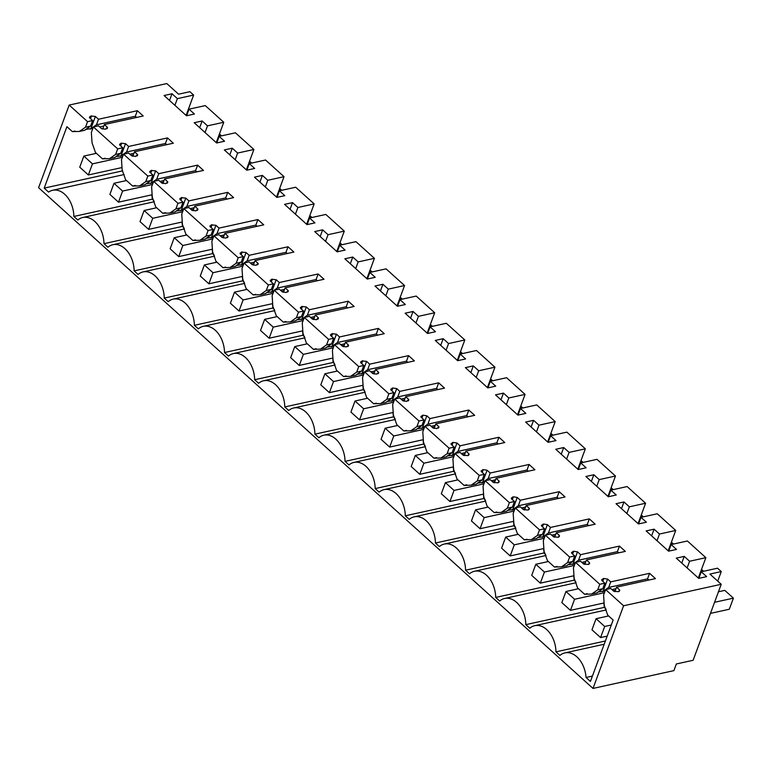 <?xml version="1.0" encoding="UTF-8"?>
<svg xmlns="http://www.w3.org/2000/svg" width="772" height="772" viewBox="0 0 772 772"><rect width="100%" height="100%" fill="white"/><g stroke="black" fill="none" stroke-linecap="round" stroke-linejoin="round"><path stroke-width="1.16" d="M193.627 95.052L177.386 98.633L172.002 93.769L164.06 95.516L186.486 115.771L194.428 114.024L189.043 109.161L205.294 105.59L223.764 122.266L207.514 125.846L202.129 120.982L194.197 122.729L216.623 142.984L224.555 141.237L219.171 136.374L235.421 132.803L253.892 149.478L237.641 153.059L232.266 148.195L224.324 149.942L246.75 170.197L254.683 168.45L249.308 163.587L265.558 160.016L284.028 176.691L267.778 180.272L262.393 175.408L254.461 177.155L276.878 197.41L284.82 195.663L279.435 190.8L295.686 187.229L314.156 203.905L297.905 207.485L292.52 202.621L284.588 204.368L307.015 224.623L314.947 222.876L309.572 218.013L325.823 214.442L344.283 231.117L328.032 234.698L322.657 229.834L314.715 231.581L337.142 251.836L345.084 250.089L339.699 245.226L355.95 241.646L374.42 258.33L358.169 261.911L352.785 257.047L344.852 258.794L367.279 279.049L375.211 277.302L369.827 272.439L386.077 268.859L404.547 285.543L388.297 289.124L382.922 284.26L374.98 286.007L397.406 306.262L405.339 304.515L399.964 299.652L416.214 296.072L434.684 312.757L418.434 316.337L413.049 311.473L405.117 313.22L427.534 333.475L435.476 331.728L430.091 326.865L446.341 323.285L464.812 339.969L448.561 343.55L443.176 338.686L435.244 340.433L457.671 360.688L465.603 358.941L460.228 354.078L476.478 350.498L494.939 367.183L478.688 370.763L473.313 365.899L465.371 367.646L487.798 387.901L495.74 386.154L490.355 381.291L506.606 377.711L525.076 394.395L508.825 397.966L503.441 393.112L495.508 394.859L517.925 415.114L525.867 413.367L520.482 408.504L536.733 404.924L555.203 421.608L538.952 425.179L533.577 420.325L525.635 422.072L548.062 442.327L555.994 440.58L550.619 435.717L566.87 432.137L585.34 448.822L569.089 452.392L563.705 447.538L555.772 449.285L578.189 469.54L586.131 467.793L580.747 462.93L596.997 459.35L615.467 476.034L599.217 479.605L593.832 474.751L585.9 476.498L608.326 496.753L616.259 495.006L610.884 490.143L627.134 486.563L645.595 503.248L629.344 506.818L623.969 501.964L616.027 503.711L638.454 523.966L646.396 522.21L641.011 517.356L657.261 513.776L675.732 530.461L659.481 534.031L654.096 529.177L646.164 530.924L668.581 551.179L676.523 549.423L671.138 544.569L687.389 540.989L705.859 557.673L689.608 561.244L684.233 556.39L676.291 558.137L698.718 578.382L706.65 576.636L701.275 571.782L717.526 568.202L721.251 571.569L709.912 574.069L721.222 584.288L623.583 605.779L605.634 589.567L610.691 588.457L613.798 591.255L618.411 591.69L619.675 589.962L616.577 587.164L655.438 578.604L649.59 573.316L610.729 581.876L607.622 579.077L603.772 578.469L601.745 580.37L604.843 583.169L599.776 584.279L575.507 562.354L580.563 561.244L583.661 564.043L588.274 564.477L589.547 562.749L586.45 559.951L625.31 551.391L619.453 546.103L580.592 554.663L577.495 551.864L573.644 551.256L571.608 553.157L574.706 555.956L569.649 557.066L545.37 535.141L550.436 534.031L553.534 536.829L558.146 537.264L559.42 535.536L556.322 532.738L595.183 524.178L589.326 518.89L550.465 527.45L547.367 524.651L543.507 524.043L541.481 525.944L544.578 528.743L539.522 529.862L515.242 507.928L520.299 506.818L523.397 509.617L528.019 510.051L529.283 508.323L526.186 505.525L565.046 496.965L559.198 491.677L520.328 500.237L517.23 497.438L513.38 496.83L511.344 498.731L514.451 501.53L509.385 502.649L485.105 480.715L490.172 479.605L493.269 482.403L497.882 482.838L499.156 481.11L496.058 478.312L534.919 469.752L529.061 464.464L490.201 473.024L487.103 470.225L483.253 469.617L481.217 471.518L484.314 474.317L479.258 475.436L454.978 453.502L460.035 452.392L463.142 455.19L467.755 455.625L469.019 453.897L465.921 451.099L504.782 442.539L498.934 437.251L460.073 445.811L456.976 443.012L453.116 442.404L451.089 444.305L454.187 447.104L449.121 448.223L424.851 426.289L429.907 425.179L433.005 427.977L436.865 428.585L438.892 426.684L435.794 423.886L474.655 415.326L468.797 410.038L429.936 418.598L426.839 415.799L422.988 415.191L420.952 417.092L424.05 419.891L418.993 421.01L394.714 399.085L399.78 397.966L402.878 400.764L406.728 401.372L408.764 399.471L405.667 396.673L444.527 388.113L438.67 382.835L399.809 391.385L396.712 388.586L392.851 387.978L390.825 389.879L393.923 392.678L388.866 393.797L364.587 371.872L369.643 370.753L372.741 373.552L376.601 374.159L378.627 372.258L375.53 369.46L414.39 360.9L408.542 355.622L369.682 364.172L366.575 361.373L361.962 360.939L360.688 362.666L363.795 365.465L358.729 366.584L334.45 344.659L339.516 343.54L342.614 346.338L346.464 346.946L348.5 345.045L345.402 342.247L384.263 333.687L378.405 328.409L339.545 336.959L336.447 334.16L331.835 333.726L330.561 335.453L333.658 338.252L328.602 339.371L304.322 317.446L309.389 316.327L312.486 319.125L316.337 319.733L318.373 317.832L315.265 315.034L354.126 306.474L348.278 301.196L309.418 309.746L306.32 306.947L301.698 306.513L300.433 308.24L303.531 311.039L298.465 312.158L274.195 290.233L279.252 289.114L282.349 291.912L286.209 292.52L288.236 290.619L285.138 287.821L323.999 279.261L318.141 273.983L279.281 282.533L276.183 279.734L271.57 279.3L270.297 281.027L273.394 283.826L268.338 284.945L244.058 263.02L249.124 261.901L252.222 264.7L256.072 265.307L258.109 263.406L255.011 260.608L293.871 252.058L288.014 246.77L249.153 255.32L246.056 252.521L241.443 252.087L240.169 253.814L243.267 256.613L238.21 257.732L213.931 235.807L218.987 234.688L222.085 237.486L225.945 238.094L227.972 236.193L224.874 233.395L263.735 224.845L257.887 219.557L219.026 228.107L215.919 225.308L211.306 224.874L210.042 226.601L213.14 229.4L208.073 230.519L183.804 208.594L188.86 207.475L191.958 210.274L195.808 210.881L197.844 208.98L194.747 206.182L233.607 197.632L227.75 192.344L188.889 200.894L185.791 198.095L181.179 197.661L179.905 199.388L183.003 202.187L177.946 203.306L153.667 181.381L158.733 180.262L161.83 183.06L165.681 183.668L167.717 181.767L164.61 178.969L203.48 170.419L197.622 165.131L158.762 173.681L155.664 170.882L151.042 170.448L149.778 172.175L152.875 174.974L147.809 176.093L123.539 154.168L128.596 153.049L131.694 155.847L135.554 156.455L137.58 154.554L134.482 151.756L173.343 143.206L167.485 137.918L128.625 146.468L125.527 143.669L120.914 143.235L119.641 144.962L122.748 147.761L117.682 148.88L93.402 126.955L98.469 125.836L101.566 128.635L105.417 129.242L107.453 127.341L104.355 124.543L143.216 115.993L137.358 110.705L98.498 119.255L95.4 116.456L90.787 116.022L89.513 117.749L92.611 120.548L87.554 121.667L69.171 105.069L166.81 83.569L178.564 94.184L189.902 91.685L193.627 95.052L186.1 115.414M89.504 116.929L89.513 117.749M107.462 128.171L107.453 127.341L106.912 128.789M119.641 144.142L119.641 144.962M137.59 155.375L137.58 154.554L137.049 156.002M149.768 171.355L149.778 172.175M167.717 182.588L167.717 181.767L167.177 183.215M179.895 198.568L179.905 199.388M197.854 209.801L197.844 208.98L197.304 210.428M210.032 225.781L210.042 226.601M227.981 237.014L227.972 236.193L227.441 237.641M240.16 252.994L240.169 253.814M258.109 264.227L258.109 263.406L257.568 264.854M270.297 280.207L270.297 281.027M288.245 291.44L288.236 290.619L287.705 292.067M300.424 307.42L300.433 308.24M318.373 318.653L318.373 317.832L317.832 319.28M330.551 334.633L330.561 335.453M348.51 345.866L348.5 345.045L347.96 346.493M360.688 361.846L360.688 362.666M378.637 373.079L378.627 372.258L378.097 373.706M390.815 389.059L390.825 389.879M408.764 400.292L408.764 399.471L408.224 400.919M420.952 416.272L420.952 417.092M438.901 427.505L438.892 426.684L438.361 428.132M451.08 443.485L451.089 444.305M469.029 454.718L469.019 453.897L468.488 455.345M481.207 470.698L481.217 471.518M499.166 481.931L499.156 481.11L498.616 482.558M511.344 497.911L511.344 498.731M529.293 509.144L529.283 508.323L528.752 509.771M541.471 525.124L541.481 525.944M559.42 536.357L559.42 535.536L558.88 536.984M571.608 552.337L571.608 553.157M589.557 563.57L589.547 562.749L589.017 564.197M601.735 579.55L601.745 580.37M619.684 590.783L619.675 589.962L619.144 591.41M177.386 98.633L174.906 105.31M721.222 584.288L693.121 660.282L676.349 663.968L673.888 670.627L593.012 688.431L38.6 187.712L69.171 105.069M223.764 122.266L216.228 142.627M189.043 109.161L186.612 115.742M172.002 93.769L169.531 100.456M623.583 605.779L593.012 688.431M605.634 589.567L603.579 595.115L604.283 605.46L607.689 615.11L613.142 620.032L590.426 681.454L586.025 677.488L592.413 676.079M87.554 121.667L85.499 127.216L79.419 131.433L72.365 131.626L66.913 126.705L44.187 188.127L48.578 192.093A23.324 15.787 77.6 0 1 52.641 190.279A23.324 15.787 77.6 0 1 73.861 216.459L77.808 220.02A23.324 15.787 77.6 0 1 82.768 217.492A23.324 15.787 77.6 0 1 103.988 243.672L107.935 247.233A23.324 15.787 77.6 0 1 112.895 244.705A23.324 15.787 77.6 0 1 134.125 270.885L138.063 274.446A23.324 15.787 77.6 0 1 143.032 271.918A23.324 15.787 77.6 0 1 164.253 298.098L168.2 301.659A23.324 15.787 77.6 0 1 173.16 299.131A23.324 15.787 77.6 0 1 194.38 325.311L198.327 328.872A23.324 15.787 77.6 0 1 203.287 326.344A23.324 15.787 77.6 0 1 224.517 352.524L228.464 356.085A23.324 15.787 77.6 0 1 233.424 353.557A23.324 15.787 77.6 0 1 254.644 379.737L258.591 383.298A23.324 15.787 77.6 0 1 263.551 380.77A23.324 15.787 77.6 0 1 284.781 406.95L288.718 410.511A23.324 15.787 77.6 0 1 293.688 407.983A23.324 15.787 77.6 0 1 314.908 434.163L318.855 437.724A23.324 15.787 77.6 0 1 323.815 435.196A23.324 15.787 77.6 0 1 345.036 461.376L348.983 464.937A23.324 15.787 77.6 0 1 353.943 462.409A23.324 15.787 77.6 0 1 375.173 488.589L379.12 492.15A23.324 15.787 77.6 0 1 384.08 489.622A23.324 15.787 77.6 0 1 405.3 515.802L409.247 519.363A23.324 15.787 77.6 0 1 414.207 516.835A23.324 15.787 77.6 0 1 435.437 543.015L439.374 546.576A23.324 15.787 77.6 0 1 444.344 544.048A23.324 15.787 77.6 0 1 465.564 570.218L469.511 573.789A23.324 15.787 77.6 0 1 474.471 571.261A23.324 15.787 77.6 0 1 495.692 597.432L499.638 601.002A23.324 15.787 77.6 0 1 504.598 598.474A23.324 15.787 77.6 0 1 525.828 624.644L529.766 628.215A23.324 15.787 77.6 0 1 534.735 625.687A23.324 15.787 77.6 0 1 555.956 651.857L559.903 655.428A23.324 15.787 77.6 0 1 564.863 652.9A23.324 15.787 77.6 0 1 586.025 677.488M92.611 120.548L90.565 126.097L85.499 127.216M79.419 131.433L84.698 130.265L90.565 126.097M86.792 128.712L85.615 129.522M86.57 129.32L90.884 128.663L95.4 116.456M90.884 128.663L96.442 124.803L98.498 119.255M137.358 110.705L135.303 116.254L96.442 124.803M135.303 116.254L136.625 117.441M104.355 124.543L102.686 129.049M93.402 126.955L91.357 132.504L92.051 142.839L95.467 152.489L102.493 158.839L105.166 158.25M117.682 148.88L115.626 154.429L109.547 158.646L102.493 158.839M122.748 147.761L120.693 153.31L115.626 154.429M109.547 158.646L114.835 157.478L120.693 153.31M116.919 155.925L115.752 156.735M116.697 156.533L121.011 155.876L125.527 143.669M121.011 155.876L126.579 152.016L128.625 146.468M167.485 137.918L165.44 143.467L126.579 152.016M165.44 143.467L166.752 144.654M134.482 151.756L132.813 156.262M123.539 154.168L121.484 159.717L122.179 170.052L125.595 179.702L132.63 186.052L135.293 185.463M147.809 176.093L145.763 181.642L139.674 185.859L132.63 186.052M152.875 174.974L150.82 180.523L145.763 181.642M139.674 185.859L144.962 184.691L150.82 180.523M147.047 183.138L145.879 183.948M146.825 183.736L151.148 183.089L155.664 170.882M151.148 183.089L156.706 179.229L158.762 173.681M197.622 165.131L195.567 170.67L156.706 179.229M195.567 170.67L196.889 171.867M164.61 178.969L162.95 183.475M153.667 181.381L151.611 186.92L152.316 197.265L155.722 206.915L162.757 213.265L165.43 212.676M177.946 203.306L175.891 208.855L169.811 213.072L162.757 213.265M183.003 202.187L180.957 207.736L175.891 208.855M169.811 213.072L175.09 211.904L180.957 207.736M177.184 210.351L176.006 211.161M176.962 210.949L181.275 210.302L185.791 198.095M181.275 210.302L186.843 206.442L188.889 200.894M227.75 192.344L225.704 197.883L186.843 206.442M225.704 197.883L227.016 199.079M194.747 206.182L193.077 210.688M183.804 208.594L181.748 214.133L182.443 224.478L185.859 234.128L192.884 240.478L195.557 239.889M208.073 230.519L206.028 236.068L199.938 240.285L192.884 240.478M213.14 229.4L211.084 234.949L206.028 236.068M199.938 240.285L205.227 239.117L211.084 234.949M207.311 237.564L206.143 238.374M207.089 238.162L211.412 237.515L215.919 225.308M211.412 237.515L216.971 233.655L219.026 228.107M257.887 219.557L255.831 225.096L216.971 233.655M255.831 225.096L257.153 226.292M224.874 233.395L223.204 237.901M213.931 235.807L211.875 241.346L212.58 251.691L215.986 261.341L223.021 267.691L225.685 267.102M238.21 257.732L236.155 263.281L230.075 267.498L223.021 267.691M243.267 256.613L241.211 262.162L236.155 263.281M230.075 267.498L235.354 266.33L241.211 262.162M237.438 264.777L236.271 265.587M237.216 265.375L241.54 264.728L246.056 252.521M241.54 264.728L247.098 260.868L249.153 255.32M288.014 246.77L285.958 252.309L247.098 260.868M285.958 252.309L287.28 253.505M255.011 260.608L253.341 265.114M244.058 263.02L242.012 268.56L242.707 278.904L246.114 288.554L253.148 294.904L255.822 294.315M268.338 284.945L266.282 290.494L260.203 294.711L253.148 294.904M273.394 283.826L271.348 289.375L266.282 290.494M260.203 294.711L265.491 293.543L271.348 289.375M267.575 291.99L266.408 292.8M267.353 292.588L271.667 291.941L276.183 279.734M271.667 291.941L277.235 288.081L279.281 282.533M318.141 273.983L316.095 279.522L277.235 288.081M316.095 279.522L317.408 280.718M285.138 287.821L283.469 292.327M274.195 290.233L272.14 295.772L272.834 306.117L276.251 315.767L283.276 322.117L285.949 321.528M298.465 312.158L296.419 317.697L290.33 321.924L283.276 322.117M303.531 311.039L301.476 316.588L296.419 317.697M290.33 321.924L295.618 320.756L301.476 316.588M297.702 319.203L296.535 320.013M297.481 319.801L301.804 319.145L306.32 306.947M301.804 319.145L307.362 315.294L309.418 309.746M348.278 301.196L346.223 306.735L307.362 315.294M346.223 306.735L347.545 307.932M315.265 315.034L313.606 319.54M304.322 317.446L302.267 322.986L302.971 333.33L306.378 342.98L313.413 349.33L316.076 348.741M328.602 339.371L326.546 344.91L320.467 349.137L313.413 349.33M333.658 338.252L331.613 343.801L326.546 344.91M320.467 349.137L325.745 347.969L331.613 343.801M327.839 346.416L326.662 347.226M327.618 347.014L331.931 346.358L336.447 334.16M331.931 346.358L337.499 342.507L339.545 336.959M378.405 328.409L376.36 333.948L337.499 342.507M376.36 333.948L377.672 335.144M345.402 342.247L343.733 346.753M334.45 344.659L332.404 350.198L333.099 360.543L336.515 370.193L343.54 376.543L346.213 375.954M358.729 366.584L356.683 372.123L350.594 376.35L343.54 376.543M363.795 365.465L361.74 371.014L356.683 372.123M350.594 376.35L355.882 375.182L361.74 371.014M357.967 373.629L356.799 374.439M357.745 374.227L362.068 373.571L366.575 361.373M362.068 373.571L367.626 369.72L369.682 364.172M408.542 355.622L406.487 361.161L367.626 369.72M406.487 361.161L407.809 362.358M375.53 369.46L373.86 373.966M364.587 371.872L362.531 377.411L363.226 387.756L366.642 397.406L373.677 403.756L376.34 403.167M388.866 393.797L386.811 399.336L380.731 403.563L373.677 403.756M393.923 392.678L391.867 398.227L386.811 399.336M380.731 403.563L386.01 402.395L391.867 398.227M388.094 400.842L386.926 401.652M387.872 401.44L392.195 400.784L396.712 388.586M392.195 400.784L397.754 396.933L399.809 391.385M438.67 382.835L436.614 388.374L397.754 396.933M436.614 388.374L437.936 389.57M405.667 396.673L403.997 401.179M394.714 399.085L392.668 404.625L393.363 414.969L396.769 424.619L403.804 430.969L406.477 430.38M418.993 421.01L416.938 426.549L410.858 430.776L403.804 430.969M424.05 419.891L422.004 425.44L416.938 426.549M410.858 430.776L416.147 429.608L422.004 425.44M418.231 428.055L417.063 428.865M418.009 428.653L422.323 427.997L426.839 415.799M422.323 427.997L427.891 424.146L429.936 418.598M468.797 410.038L466.751 415.587L427.891 424.146M466.751 415.587L468.064 416.783M435.794 423.886L434.125 428.392M424.851 426.289L422.795 431.837L423.49 442.182L426.906 451.832L433.932 458.182L436.605 457.593M449.121 448.223L447.075 453.762L440.986 457.989L433.932 458.182M454.187 447.104L452.131 452.653L447.075 453.762M440.986 457.989L446.274 456.821L452.131 452.653M448.358 455.268L447.191 456.078M448.136 455.866L452.46 455.21L456.976 443.012M452.46 455.21L458.018 451.359L460.073 445.811M498.934 437.251L496.878 442.8L458.018 451.359M496.878 442.8L498.201 443.997M465.921 451.099L464.262 455.605M454.978 453.502L452.923 459.05L453.627 469.395L457.034 479.045L464.068 485.395L466.732 484.806M479.258 475.436L477.202 480.975L471.123 485.202L464.068 485.395M484.314 474.317L482.268 479.866L477.202 480.975M471.123 485.202L476.401 484.034L482.268 479.866M478.495 482.481L477.318 483.291M478.273 483.079L482.587 482.423L487.103 470.225M482.587 482.423L488.145 478.572L490.201 473.024M529.061 464.464L527.015 470.013L488.145 478.572M527.015 470.013L528.328 471.209M496.058 478.312L494.389 482.818M485.105 480.715L483.06 486.263L483.755 496.608L487.171 506.258L494.196 512.608L496.869 512.019M509.385 502.649L507.339 508.188L501.25 512.415L494.196 512.608M514.451 501.53L512.396 507.079L507.339 508.188M501.25 512.415L506.538 511.247L512.396 507.079M508.623 509.694L507.455 510.504M508.401 510.292L512.724 509.636L517.23 497.438M512.724 509.636L518.282 505.785L520.328 500.237M559.198 491.677L557.143 497.226L518.282 505.785M557.143 497.226L558.465 498.422M526.186 505.525L524.516 510.031M515.242 507.928L513.187 513.476L513.882 523.821L517.298 533.471L524.333 539.821L526.996 539.232M539.522 529.862L537.466 535.401L531.387 539.628L524.333 539.821M544.578 528.743L542.523 534.292L537.466 535.401M531.387 539.628L536.665 538.46L542.523 534.292M538.75 536.907L537.582 537.717M538.528 537.505L542.851 536.849L547.367 524.651M542.851 536.849L548.409 532.998L550.465 527.45M589.326 518.89L587.27 524.439L548.409 532.998M587.27 524.439L588.592 525.635M556.322 532.738L554.653 537.244M545.37 535.141L543.324 540.689L544.019 551.034L547.425 560.684L554.46 567.034L557.133 566.445M569.649 557.066L567.594 562.614L561.514 566.841L554.46 567.034M574.706 555.956L572.66 561.505L567.594 562.614M561.514 566.841L566.802 565.673L572.66 561.505M568.887 564.12L567.719 564.93M568.665 564.718L572.978 564.062L577.495 551.864M572.978 564.062L578.546 560.211L580.592 554.663M619.453 546.103L617.407 551.652L578.546 560.211M617.407 551.652L618.719 552.848M586.45 559.951L584.78 564.457M575.507 562.354L573.451 567.903L574.146 578.247L577.562 587.897L584.587 594.247L587.26 593.658M599.776 584.279L597.731 589.827L591.641 594.044L584.587 594.247M604.843 583.169L602.787 588.718L597.731 589.827M591.641 594.044L596.93 592.886L602.787 588.718M599.014 591.333L597.846 592.143M598.792 591.931L603.115 591.275L607.622 579.077M603.115 591.275L608.674 587.424L610.729 581.876M649.59 573.316L647.534 578.865L608.674 587.424M647.534 578.865L648.856 580.052M616.577 587.164L614.917 591.67M721.251 571.569L717.719 581.123M701.275 571.782L698.843 578.363M684.233 556.39L681.753 563.068M689.608 561.244L687.138 567.931M705.859 557.673L698.322 578.035M671.138 544.569L668.706 551.15M654.096 529.177L651.626 535.855M659.481 534.031L657.011 540.718M675.732 530.461L668.195 550.822M641.011 517.356L638.579 523.937M623.969 501.964L621.499 508.642M629.344 506.818L626.874 513.505M645.595 503.248L638.068 523.609M610.884 490.143L608.442 496.724M593.832 474.751L591.362 481.429M599.217 479.605L596.746 486.292M615.467 476.034L607.931 496.396M580.747 462.93L578.315 469.511M563.705 447.538L561.234 454.216M569.089 452.392L566.609 459.079M585.34 448.822L577.803 469.183M550.619 435.717L548.188 442.298M533.577 420.325L531.097 427.003M538.952 425.179L536.482 431.866M555.203 421.608L547.676 441.97M520.482 408.504L518.051 415.085M503.441 393.112L500.97 399.79M508.825 397.966L506.355 404.653M525.076 394.395L517.539 414.757M490.355 381.291L487.923 387.872M473.313 365.899L470.843 372.577M478.688 370.763L476.218 377.44M494.939 367.183L487.412 387.544M460.228 354.078L457.786 360.659M443.176 338.686L440.706 345.364M448.561 343.55L446.091 350.227M464.812 339.969L457.275 360.331M430.091 326.865L427.659 333.446M413.049 311.473L410.579 318.16M418.434 316.337L415.954 323.014M434.684 312.757L427.148 333.118M399.964 299.652L397.532 306.233M382.922 284.26L380.451 290.947M388.297 289.124L385.826 295.801M404.547 285.543L397.02 305.905M369.827 272.439L367.395 279.02M352.785 257.047L350.314 263.735M358.169 261.911L355.699 268.588M374.42 258.33L366.883 278.692M339.699 245.226L337.267 251.807M322.657 229.834L320.187 236.521M328.032 234.698L325.562 241.375M344.283 231.117L336.756 251.479M309.572 218.013L307.131 224.594M292.52 202.621L290.05 209.309M297.905 207.485L295.435 214.162M314.156 203.905L306.619 224.266M279.435 190.8L277.003 197.381M262.393 175.408L259.923 182.095M267.778 180.272L265.307 186.949M284.028 176.691L276.492 197.053M249.308 163.587L246.876 170.168M232.266 148.195L229.795 154.882M237.641 153.059L235.17 159.736M253.892 149.478L246.364 169.84M219.171 136.374L216.739 142.955M202.129 120.982L199.659 127.67M207.514 125.846L205.043 132.523M555.956 651.857L605.393 640.982M525.828 624.644L604.235 607.39L605.846 608.838M604.235 607.39A23.324 15.787 -102.4 0 0 603.887 603M495.692 597.432L574.107 580.177L575.709 581.625M574.107 580.177A23.324 15.787 -102.4 0 0 573.75 575.787M465.564 570.218L543.971 552.964L545.582 554.412M543.971 552.964A23.324 15.787 -102.4 0 0 543.623 548.574M435.437 543.015L513.843 525.751L515.445 527.199M513.843 525.751A23.324 15.787 -102.4 0 0 513.496 521.361M405.3 515.802L483.716 498.538L485.318 499.986M483.716 498.538A23.324 15.787 -102.4 0 0 483.359 494.148M375.173 488.589L453.579 471.325L455.19 472.773M453.579 471.325A23.324 15.787 -102.4 0 0 453.232 466.935M345.036 461.376L423.452 444.112L425.054 445.56M423.452 444.112A23.324 15.787 -102.4 0 0 423.095 439.731M314.908 434.163L393.315 416.899L394.926 418.347M393.315 416.899A23.324 15.787 -102.4 0 0 392.967 412.518M284.781 406.95L363.187 389.686L364.789 391.134M363.187 389.686A23.324 15.787 -102.4 0 0 362.84 385.305M254.644 379.737L333.06 362.473L334.662 363.921M333.06 362.473A23.324 15.787 -102.4 0 0 332.703 358.092M224.517 352.524L302.923 335.26L304.535 336.708M302.923 335.26A23.324 15.787 -102.4 0 0 302.576 330.879M194.38 325.311L272.796 308.047L274.398 309.495M272.796 308.047A23.324 15.787 -102.4 0 0 272.439 303.666M164.253 298.098L242.659 280.834L244.27 282.282M242.659 280.834A23.324 15.787 -102.4 0 0 242.311 276.453M134.125 270.885L212.532 253.621L214.133 255.069M212.532 253.621A23.324 15.787 -102.4 0 0 212.184 249.24M103.988 243.672L182.404 226.408L184.006 227.865M182.047 222.027L182.404 226.408M73.861 216.459L152.267 199.195L153.879 200.652M151.92 194.814L152.267 199.195M44.187 188.127L122.603 170.863M72.365 131.626L75.029 131.037M103.786 126.068L99.713 126.965M92.843 128.48L90.141 129.069M133.923 153.281L129.841 154.178M122.97 155.693L120.268 156.282M164.05 180.494L159.978 181.391M153.107 182.906L150.395 183.495M194.177 207.707L190.105 208.604M183.234 210.119L180.532 210.708M224.314 234.92L220.232 235.817M213.361 237.332L210.66 237.921M254.442 262.133L250.369 263.03M243.498 264.545L240.796 265.134M284.578 289.346L280.497 290.243M273.626 291.758L270.924 292.347M314.706 316.559L310.633 317.456M303.763 318.961L301.051 319.56M344.833 343.772L340.761 344.669M333.89 346.174L331.188 346.773M374.97 370.985L370.888 371.882M364.017 373.387L361.315 373.986M405.097 398.198L401.025 399.095M394.154 400.6L391.452 401.199M435.234 425.411L431.152 426.308M424.282 427.813L421.58 428.412M465.362 452.624L461.289 453.521M454.418 455.026L451.707 455.625M495.489 479.837L491.417 480.734M484.546 482.239L481.844 482.838M525.626 507.05L521.544 507.947M514.673 509.452L511.971 510.051M555.753 534.263L551.681 535.16M544.81 536.665L542.108 537.264M585.88 561.476L581.808 562.373M574.937 563.878L572.235 564.477M616.017 588.689L611.945 589.586M605.074 591.091L602.363 591.69M79.748 167.186L88.355 174.954L92.457 163.867L83.849 156.089L79.748 167.186M88.355 174.954L122.015 167.553M92.457 163.867L122.381 157.276M131.143 155.346L133.334 154.863M218.65 136.084L221.168 135.534L219.431 133.961M83.849 156.089L96.394 153.329M109.885 194.399L118.492 202.167L122.594 191.08L113.986 183.302L109.885 194.399M118.492 202.167L152.142 194.766M122.594 191.08L152.518 184.489M161.271 182.559L163.461 182.076M248.777 163.297L251.305 162.747L249.568 161.174M113.986 183.302L126.521 180.542M140.012 221.612L148.62 229.38L152.721 218.293L144.113 210.515L140.012 221.612M148.62 229.38L182.279 221.979M152.721 218.293L182.646 211.702M191.408 209.772L193.598 209.289M278.914 190.51L281.433 189.96L279.696 188.387M144.113 210.515L156.658 207.755M170.139 248.825L178.747 256.593L182.858 245.506L174.25 237.728L170.139 248.825M178.747 256.593L212.406 249.192M182.858 245.506L212.782 238.915M221.535 236.985L223.726 236.502M309.041 217.723L311.57 217.173L309.833 215.6M174.25 237.728L186.785 234.968M200.276 276.029L208.884 283.807L212.985 272.719L204.377 264.941L200.276 276.029M208.884 283.807L242.533 276.405M212.985 272.719L242.91 266.128M251.662 264.198L253.853 263.715M339.178 244.936L341.697 244.386L339.96 242.813M204.377 264.941L216.913 262.181M230.403 303.242L239.011 311.019L243.112 299.932L234.505 292.154L230.403 303.242M239.011 311.019L272.67 303.608M243.112 299.932L273.037 293.341M281.799 291.411L283.99 290.928M369.305 272.149L371.824 271.599L370.087 270.026M234.505 292.154L247.05 289.394M260.531 330.455L269.148 338.233L273.249 327.145L264.642 319.367L260.531 330.455M269.148 338.233L302.798 330.821M273.249 327.145L303.174 320.554M311.927 318.624L314.117 318.141M399.433 299.362L401.961 298.812L400.224 297.239M264.642 319.367L277.177 316.607M290.668 357.668L299.275 365.445L303.377 354.358L294.769 346.58L290.668 357.668M299.275 365.445L332.935 358.034M303.377 354.358L333.301 347.767M342.064 345.837L344.244 345.354M429.57 326.575L432.088 326.025L430.351 324.452M294.769 346.58L307.304 343.82M320.795 384.881L329.403 392.658L333.514 381.571L324.896 373.793L320.795 384.881M329.403 392.658L363.062 385.247M333.514 381.571L363.438 374.98M372.191 373.05L374.381 372.567M459.697 353.788L462.216 353.238L460.488 351.665M324.896 373.793L337.441 371.033M350.932 412.094L359.54 419.872L363.641 408.784L355.033 401.006L350.932 412.094M359.54 419.872L393.189 412.46M363.641 408.784L393.566 402.193M402.318 400.263L404.509 399.78M489.834 381.001L492.353 380.451L490.616 378.878M355.033 401.006L367.568 398.246M381.059 439.307L389.667 447.084L393.768 435.987L385.16 428.219L381.059 439.307M389.667 447.084L423.326 439.673M393.768 435.987L423.693 429.406M432.455 427.476L434.646 426.993M519.961 408.214L522.48 407.664L520.743 406.091M385.16 428.219L397.705 425.459M411.187 466.52L419.804 474.297L423.905 463.2L415.297 455.432L411.187 466.52M419.804 474.297L453.453 466.886M423.905 463.2L453.83 456.619M462.582 454.689L464.773 454.206M550.089 435.427L552.617 434.877L550.88 433.304M415.297 455.432L427.833 452.672M441.323 493.733L449.931 501.511L454.032 490.413L445.425 482.645L441.323 493.733M449.931 501.511L483.59 494.099M454.032 490.413L483.957 483.832M492.719 481.902L494.9 481.419M580.226 462.64L582.744 462.09L581.007 460.517M445.425 482.645L457.96 479.885M471.451 520.946L480.059 528.723L484.169 517.626L475.552 509.858L471.451 520.946M480.059 528.723L513.718 521.312M484.169 517.626L514.094 511.045M522.847 509.115L525.037 508.632M610.353 489.853L612.871 489.294L611.144 487.73M475.552 509.858L488.097 507.098M501.588 548.159L510.196 555.937L514.297 544.839L505.689 537.071L501.588 548.159M510.196 555.937L543.845 548.525M514.297 544.839L544.221 538.258M552.974 536.328L555.164 535.845M640.49 517.066L643.008 516.507L641.271 514.943M505.689 537.071L518.224 534.311M531.715 575.372L540.323 583.149L544.424 572.052L535.816 564.284L531.715 575.372M540.323 583.149L573.982 575.738M544.424 572.052L574.349 565.471M583.111 563.541L585.301 563.058M670.617 544.279L673.136 543.72L671.399 542.156M535.816 564.284L548.361 561.524M561.842 602.585L570.46 610.362L574.561 599.265L565.953 591.497L561.842 602.585M570.46 610.362L604.109 602.951M574.561 599.265L604.486 592.684M613.238 590.754L615.429 590.271M700.744 571.492L703.273 570.933L701.536 569.369M565.953 591.497L578.489 588.737M591.979 629.798L600.587 637.576L604.688 626.478L596.081 618.71L591.979 629.798M600.587 637.576L607.197 636.118M710.462 613.393L729.299 609.243L733.4 598.146L724.792 590.377L718.462 591.767M604.688 626.478L611.299 625.031M714.563 602.295L733.4 598.146M596.081 618.71L608.616 615.95M89.986 118.184L90.787 116.022M91.54 115.858L90.507 118.656M120.114 145.397L120.914 143.235M121.677 143.071L120.644 145.869M150.25 172.61L151.042 170.448M151.804 170.284L150.772 173.082M180.378 199.823L181.179 197.661M181.941 197.497L180.899 200.295M210.515 227.036L211.306 224.874M212.068 224.71L211.036 227.508M240.642 254.249L241.443 252.087M242.196 251.923L241.163 254.721M270.769 281.462L271.57 279.3M272.333 279.136L271.3 281.925M300.906 308.665L301.698 306.513M302.46 306.349L301.427 309.138M331.034 335.878L331.835 333.726M332.597 333.562L331.555 336.351M361.171 363.091L361.962 360.939M362.724 360.775L361.692 363.564M391.298 390.304L392.099 388.152M392.851 387.978L391.819 390.777M421.425 417.517L422.226 415.365M422.988 415.191L421.956 417.99M451.562 444.73L452.353 442.578M453.116 442.404L452.083 445.203M481.689 471.943L482.49 469.791M483.253 469.617L482.21 472.416M511.817 499.156L512.618 497.004M513.38 496.83L512.347 499.629M541.954 526.369L542.755 524.217M543.507 524.043L542.475 526.842M572.081 553.582L572.882 551.43M573.644 551.256L572.612 554.055M602.218 580.795L603.009 578.643M603.772 578.469L602.739 581.268M604.187 644.244L564.863 652.9M606.261 609.938L534.735 625.687M576.124 582.725L504.598 598.474M545.997 555.512L474.471 571.261M515.86 528.299L444.344 544.048M485.733 501.086L414.207 516.835M455.605 473.873L384.08 489.622M425.468 446.66L353.943 462.409M395.341 419.447L323.815 435.196M365.214 392.234L293.688 407.983M335.077 365.021L263.551 380.77M304.95 337.808L233.424 353.557M274.813 310.595L203.287 326.344M244.685 283.382L173.16 299.131M214.558 256.169L143.032 271.918M184.421 228.956L112.895 244.705M154.294 201.743L82.768 217.492M124.157 174.53L52.641 190.279"/></g></svg>
